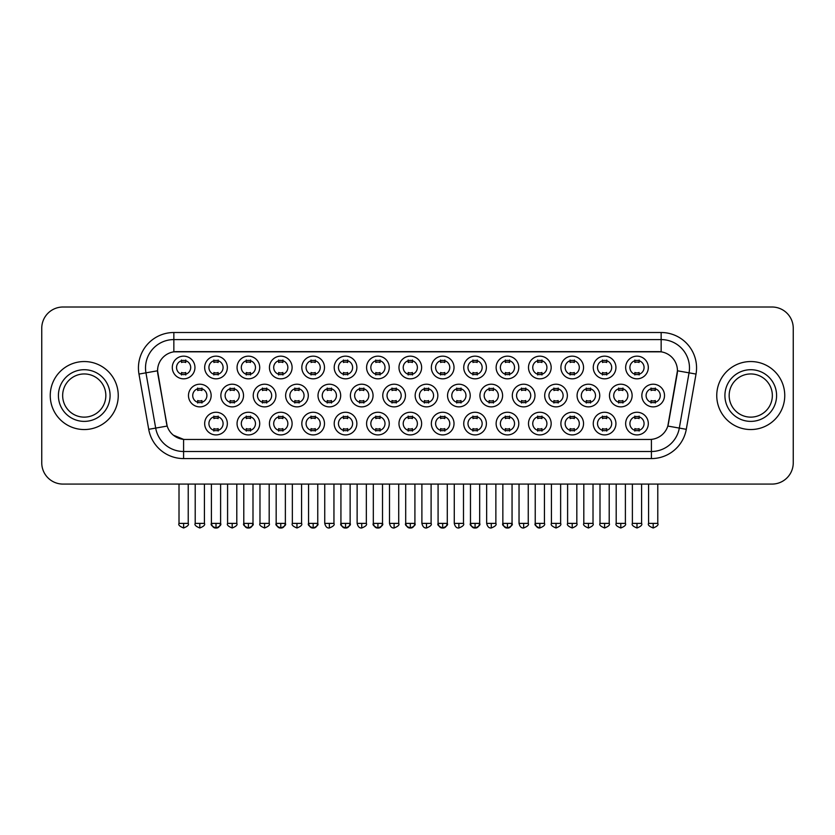 <?xml version="1.0" encoding="UTF-8"?>
<svg xmlns="http://www.w3.org/2000/svg" width="835" height="835" viewBox="0 0 835 835"><rect width="100%" height="100%" fill="white"/><g stroke="black" fill="none" stroke-linecap="round" stroke-linejoin="round"><path stroke-width="1.25" d="M518.785 423.595A11.335 11.335 0 0 1 507.45 434.92A11.335 11.335 0 0 1 496.126 423.595A11.335 11.335 0 0 1 507.45 412.26A11.335 11.335 0 0 1 518.785 423.595M500.374 423.595A7.087 7.087 0 0 0 507.45 430.672A7.087 7.087 0 0 0 514.537 423.595A7.087 7.087 0 0 0 507.45 416.508A7.087 7.087 0 0 0 500.374 423.595M551.173 423.595A11.335 11.335 0 0 1 539.838 434.92A11.335 11.335 0 0 1 528.503 423.595A11.335 11.335 0 0 1 539.838 412.26A11.335 11.335 0 0 1 551.173 423.595M532.751 423.595A7.087 7.087 0 0 0 539.838 430.672A7.087 7.087 0 0 0 546.915 423.595A7.087 7.087 0 0 0 539.838 416.508A7.087 7.087 0 0 0 532.751 423.595M583.55 423.595A11.335 11.335 0 0 1 572.215 434.92A11.335 11.335 0 0 1 560.89 423.595A11.335 11.335 0 0 1 572.215 412.26A11.335 11.335 0 0 1 583.55 423.595M565.138 423.595A7.087 7.087 0 0 0 572.215 430.672A7.087 7.087 0 0 0 579.302 423.595A7.087 7.087 0 0 0 572.215 416.508A7.087 7.087 0 0 0 565.138 423.595M486.398 423.595A11.335 11.335 0 0 1 475.073 434.92A11.335 11.335 0 0 1 463.738 423.595A11.335 11.335 0 0 1 475.073 412.26A11.335 11.335 0 0 1 486.398 423.595M467.986 423.595A7.087 7.087 0 0 0 475.073 430.672A7.087 7.087 0 0 0 482.15 423.595A7.087 7.087 0 0 0 475.073 416.508A7.087 7.087 0 0 0 467.986 423.595M454.021 423.595A11.335 11.335 0 0 1 442.686 434.92A11.335 11.335 0 0 1 431.351 423.595A11.335 11.335 0 0 1 442.686 412.26A11.335 11.335 0 0 1 454.021 423.595M435.609 423.595A7.087 7.087 0 0 0 442.686 430.672A7.087 7.087 0 0 0 449.773 423.595A7.087 7.087 0 0 0 442.686 416.508A7.087 7.087 0 0 0 435.609 423.595M615.938 423.595A11.335 11.335 0 0 1 604.603 434.92A11.335 11.335 0 0 1 593.267 423.595A11.335 11.335 0 0 1 604.603 412.26A11.335 11.335 0 0 1 615.938 423.595M597.516 423.595A7.087 7.087 0 0 0 604.603 430.672A7.087 7.087 0 0 0 611.69 423.595A7.087 7.087 0 0 0 604.603 416.508A7.087 7.087 0 0 0 597.516 423.595M421.633 423.595A11.335 11.335 0 0 1 410.309 434.92A11.335 11.335 0 0 1 398.973 423.595A11.335 11.335 0 0 1 410.309 412.26A11.335 11.335 0 0 1 421.633 423.595M403.221 423.595A7.087 7.087 0 0 0 410.309 430.672A7.087 7.087 0 0 0 417.385 423.595A7.087 7.087 0 0 0 410.309 416.508A7.087 7.087 0 0 0 403.221 423.595M389.256 423.595A11.335 11.335 0 0 1 377.921 434.92A11.335 11.335 0 0 1 366.586 423.595A11.335 11.335 0 0 1 377.921 412.26A11.335 11.335 0 0 1 389.256 423.595M370.834 423.595A7.087 7.087 0 0 0 377.921 430.672A7.087 7.087 0 0 0 385.008 423.595A7.087 7.087 0 0 0 377.921 416.508A7.087 7.087 0 0 0 370.834 423.595M356.869 423.595A11.335 11.335 0 0 1 345.533 434.92A11.335 11.335 0 0 1 334.209 423.595A11.335 11.335 0 0 1 345.533 412.26A11.335 11.335 0 0 1 356.869 423.595M338.457 423.595A7.087 7.087 0 0 0 345.533 430.672A7.087 7.087 0 0 0 352.62 423.595A7.087 7.087 0 0 0 345.533 416.508A7.087 7.087 0 0 0 338.457 423.595M324.491 423.595A11.335 11.335 0 0 1 313.156 434.92A11.335 11.335 0 0 1 301.821 423.595A11.335 11.335 0 0 1 313.156 412.26A11.335 11.335 0 0 1 324.491 423.595M306.069 423.595A7.087 7.087 0 0 0 313.156 430.672A7.087 7.087 0 0 0 320.233 423.595A7.087 7.087 0 0 0 313.156 416.508A7.087 7.087 0 0 0 306.069 423.595M292.104 423.595A11.335 11.335 0 0 1 280.769 434.92A11.335 11.335 0 0 1 269.434 423.595A11.335 11.335 0 0 1 280.769 412.26A11.335 11.335 0 0 1 292.104 423.595M273.692 423.595A7.087 7.087 0 0 0 280.769 430.672A7.087 7.087 0 0 0 287.856 423.595A7.087 7.087 0 0 0 280.769 416.508A7.087 7.087 0 0 0 273.692 423.595M259.716 423.595A11.335 11.335 0 0 1 248.392 434.92A11.335 11.335 0 0 1 237.056 423.595A11.335 11.335 0 0 1 248.392 412.26A11.335 11.335 0 0 1 259.716 423.595M241.305 423.595A7.087 7.087 0 0 0 248.392 430.672A7.087 7.087 0 0 0 255.468 423.595A7.087 7.087 0 0 0 248.392 416.508A7.087 7.087 0 0 0 241.305 423.595M227.339 423.595A11.335 11.335 0 0 1 216.004 434.92A11.335 11.335 0 0 1 204.669 423.595A11.335 11.335 0 0 1 216.004 412.26A11.335 11.335 0 0 1 227.339 423.595M208.917 423.595A7.087 7.087 0 0 0 216.004 430.672A7.087 7.087 0 0 0 223.091 423.595A7.087 7.087 0 0 0 216.004 416.508A7.087 7.087 0 0 0 208.917 423.595M648.315 423.595A11.335 11.335 0 0 1 636.99 434.92A11.335 11.335 0 0 1 625.655 423.595A11.335 11.335 0 0 1 636.99 412.26A11.335 11.335 0 0 1 648.315 423.595M629.903 423.595A7.087 7.087 0 0 0 636.99 430.672A7.087 7.087 0 0 0 644.067 423.595A7.087 7.087 0 0 0 636.99 416.508A7.087 7.087 0 0 0 629.903 423.595M437.832 395.539A11.335 11.335 0 0 1 426.497 406.875A11.335 11.335 0 0 1 415.162 395.539A11.335 11.335 0 0 1 426.497 384.215A11.335 11.335 0 0 1 437.832 395.539M419.41 395.539A7.087 7.087 0 0 0 426.497 402.627A7.087 7.087 0 0 0 433.574 395.539A7.087 7.087 0 0 0 426.497 388.463A7.087 7.087 0 0 0 419.41 395.539M534.974 395.539A11.335 11.335 0 0 1 523.649 406.875A11.335 11.335 0 0 1 512.314 395.539A11.335 11.335 0 0 1 523.649 384.215A11.335 11.335 0 0 1 534.974 395.539M516.562 395.539A7.087 7.087 0 0 0 523.649 402.627A7.087 7.087 0 0 0 530.726 395.539A7.087 7.087 0 0 0 523.649 388.463A7.087 7.087 0 0 0 516.562 395.539M567.362 395.539A11.335 11.335 0 0 1 556.027 406.875A11.335 11.335 0 0 1 544.691 395.539A11.335 11.335 0 0 1 556.027 384.215A11.335 11.335 0 0 1 567.362 395.539M548.95 395.539A7.087 7.087 0 0 0 556.027 402.627A7.087 7.087 0 0 0 563.114 395.539A7.087 7.087 0 0 0 556.027 388.463A7.087 7.087 0 0 0 548.95 395.539M599.749 395.539A11.335 11.335 0 0 1 588.414 406.875A11.335 11.335 0 0 1 577.079 395.539A11.335 11.335 0 0 1 588.414 384.215A11.335 11.335 0 0 1 599.749 395.539M581.327 395.539A7.087 7.087 0 0 0 588.414 402.627A7.087 7.087 0 0 0 595.491 395.539A7.087 7.087 0 0 0 588.414 388.463A7.087 7.087 0 0 0 581.327 395.539M502.597 395.539A11.335 11.335 0 0 1 491.262 406.875A11.335 11.335 0 0 1 479.927 395.539A11.335 11.335 0 0 1 491.262 384.215A11.335 11.335 0 0 1 502.597 395.539M484.175 395.539A7.087 7.087 0 0 0 491.262 402.627A7.087 7.087 0 0 0 498.349 395.539A7.087 7.087 0 0 0 491.262 388.463A7.087 7.087 0 0 0 484.175 395.539M470.209 395.539A11.335 11.335 0 0 1 458.874 406.875A11.335 11.335 0 0 1 447.55 395.539A11.335 11.335 0 0 1 458.874 384.215A11.335 11.335 0 0 1 470.209 395.539M451.798 395.539A7.087 7.087 0 0 0 458.874 402.627A7.087 7.087 0 0 0 465.961 395.539A7.087 7.087 0 0 0 458.874 388.463A7.087 7.087 0 0 0 451.798 395.539M632.126 395.539A11.335 11.335 0 0 1 620.791 406.875A11.335 11.335 0 0 1 609.466 395.539A11.335 11.335 0 0 1 620.791 384.215A11.335 11.335 0 0 1 632.126 395.539M613.715 395.539A7.087 7.087 0 0 0 620.791 402.627A7.087 7.087 0 0 0 627.878 395.539A7.087 7.087 0 0 0 620.791 388.463A7.087 7.087 0 0 0 613.715 395.539M405.445 395.539A11.335 11.335 0 0 1 394.11 406.875A11.335 11.335 0 0 1 382.774 395.539A11.335 11.335 0 0 1 394.11 384.215A11.335 11.335 0 0 1 405.445 395.539M387.033 395.539A7.087 7.087 0 0 0 394.11 402.627A7.087 7.087 0 0 0 401.197 395.539A7.087 7.087 0 0 0 394.11 388.463A7.087 7.087 0 0 0 387.033 395.539M373.057 395.539A11.335 11.335 0 0 1 361.732 406.875A11.335 11.335 0 0 1 350.397 395.539A11.335 11.335 0 0 1 361.732 384.215A11.335 11.335 0 0 1 373.057 395.539M354.645 395.539A7.087 7.087 0 0 0 361.732 402.627A7.087 7.087 0 0 0 368.809 395.539A7.087 7.087 0 0 0 361.732 388.463A7.087 7.087 0 0 0 354.645 395.539M340.68 395.539A11.335 11.335 0 0 1 329.345 406.875A11.335 11.335 0 0 1 318.01 395.539A11.335 11.335 0 0 1 329.345 384.215A11.335 11.335 0 0 1 340.68 395.539M322.258 395.539A7.087 7.087 0 0 0 329.345 402.627A7.087 7.087 0 0 0 336.432 395.539A7.087 7.087 0 0 0 329.345 388.463A7.087 7.087 0 0 0 322.258 395.539M308.292 395.539A11.335 11.335 0 0 1 296.957 406.875A11.335 11.335 0 0 1 285.633 395.539A11.335 11.335 0 0 1 296.957 384.215A11.335 11.335 0 0 1 308.292 395.539M289.881 395.539A7.087 7.087 0 0 0 296.957 402.627A7.087 7.087 0 0 0 304.044 395.539A7.087 7.087 0 0 0 296.957 388.463A7.087 7.087 0 0 0 289.881 395.539M275.915 395.539A11.335 11.335 0 0 1 264.58 406.875A11.335 11.335 0 0 1 253.245 395.539A11.335 11.335 0 0 1 264.58 384.215A11.335 11.335 0 0 1 275.915 395.539M257.493 395.539A7.087 7.087 0 0 0 264.58 402.627A7.087 7.087 0 0 0 271.667 395.539A7.087 7.087 0 0 0 264.58 388.463A7.087 7.087 0 0 0 257.493 395.539M243.528 395.539A11.335 11.335 0 0 1 232.193 406.875A11.335 11.335 0 0 1 220.868 395.539A11.335 11.335 0 0 1 232.193 384.215A11.335 11.335 0 0 1 243.528 395.539M225.116 395.539A7.087 7.087 0 0 0 232.193 402.627A7.087 7.087 0 0 0 239.28 395.539A7.087 7.087 0 0 0 232.193 388.463A7.087 7.087 0 0 0 225.116 395.539M211.151 395.539A11.335 11.335 0 0 1 199.815 406.875A11.335 11.335 0 0 1 188.48 395.539A11.335 11.335 0 0 1 199.815 384.215A11.335 11.335 0 0 1 211.151 395.539M192.728 395.539A7.087 7.087 0 0 0 199.815 402.627A7.087 7.087 0 0 0 206.892 395.539A7.087 7.087 0 0 0 199.815 388.463A7.087 7.087 0 0 0 192.728 395.539M664.514 395.539A11.335 11.335 0 0 1 653.179 406.875A11.335 11.335 0 0 1 641.844 395.539A11.335 11.335 0 0 1 653.179 384.215A11.335 11.335 0 0 1 664.514 395.539M646.092 395.539A7.087 7.087 0 0 0 653.179 402.627A7.087 7.087 0 0 0 660.266 395.539A7.087 7.087 0 0 0 653.179 388.463A7.087 7.087 0 0 0 646.092 395.539M421.633 367.494A11.335 11.335 0 0 1 410.309 378.829A11.335 11.335 0 0 1 398.973 367.494A11.335 11.335 0 0 1 410.309 356.159A11.335 11.335 0 0 1 421.633 367.494M403.221 367.494A7.087 7.087 0 0 0 410.309 374.581A7.087 7.087 0 0 0 417.385 367.494A7.087 7.087 0 0 0 410.309 360.407A7.087 7.087 0 0 0 403.221 367.494M454.021 367.494A11.335 11.335 0 0 1 442.686 378.829A11.335 11.335 0 0 1 431.351 367.494A11.335 11.335 0 0 1 442.686 356.159A11.335 11.335 0 0 1 454.021 367.494M435.609 367.494A7.087 7.087 0 0 0 442.686 374.581A7.087 7.087 0 0 0 449.773 367.494A7.087 7.087 0 0 0 442.686 360.407A7.087 7.087 0 0 0 435.609 367.494M518.785 367.494A11.335 11.335 0 0 1 507.45 378.829A11.335 11.335 0 0 1 496.126 367.494A11.335 11.335 0 0 1 507.45 356.159A11.335 11.335 0 0 1 518.785 367.494M500.374 367.494A7.087 7.087 0 0 0 507.45 374.581A7.087 7.087 0 0 0 514.537 367.494A7.087 7.087 0 0 0 507.45 360.407A7.087 7.087 0 0 0 500.374 367.494M551.173 367.494A11.335 11.335 0 0 1 539.838 378.829A11.335 11.335 0 0 1 528.503 367.494A11.335 11.335 0 0 1 539.838 356.159A11.335 11.335 0 0 1 551.173 367.494M532.751 367.494A7.087 7.087 0 0 0 539.838 374.581A7.087 7.087 0 0 0 546.915 367.494A7.087 7.087 0 0 0 539.838 360.407A7.087 7.087 0 0 0 532.751 367.494M583.55 367.494A11.335 11.335 0 0 1 572.215 378.829A11.335 11.335 0 0 1 560.89 367.494A11.335 11.335 0 0 1 572.215 356.159A11.335 11.335 0 0 1 583.55 367.494M565.138 367.494A7.087 7.087 0 0 0 572.215 374.581A7.087 7.087 0 0 0 579.302 367.494A7.087 7.087 0 0 0 572.215 360.407A7.087 7.087 0 0 0 565.138 367.494M615.938 367.494A11.335 11.335 0 0 1 604.603 378.829A11.335 11.335 0 0 1 593.267 367.494A11.335 11.335 0 0 1 604.603 356.159A11.335 11.335 0 0 1 615.938 367.494M597.516 367.494A7.087 7.087 0 0 0 604.603 374.581A7.087 7.087 0 0 0 611.69 367.494A7.087 7.087 0 0 0 604.603 360.407A7.087 7.087 0 0 0 597.516 367.494M486.398 367.494A11.335 11.335 0 0 1 475.073 378.829A11.335 11.335 0 0 1 463.738 367.494A11.335 11.335 0 0 1 475.073 356.159A11.335 11.335 0 0 1 486.398 367.494M467.986 367.494A7.087 7.087 0 0 0 475.073 374.581A7.087 7.087 0 0 0 482.15 367.494A7.087 7.087 0 0 0 475.073 360.407A7.087 7.087 0 0 0 467.986 367.494M389.256 367.494A11.335 11.335 0 0 1 377.921 378.829A11.335 11.335 0 0 1 366.586 367.494A11.335 11.335 0 0 1 377.921 356.159A11.335 11.335 0 0 1 389.256 367.494M370.834 367.494A7.087 7.087 0 0 0 377.921 374.581A7.087 7.087 0 0 0 385.008 367.494A7.087 7.087 0 0 0 377.921 360.407A7.087 7.087 0 0 0 370.834 367.494M356.869 367.494A11.335 11.335 0 0 1 345.533 378.829A11.335 11.335 0 0 1 334.209 367.494A11.335 11.335 0 0 1 345.533 356.159A11.335 11.335 0 0 1 356.869 367.494M338.457 367.494A7.087 7.087 0 0 0 345.533 374.581A7.087 7.087 0 0 0 352.62 367.494A7.087 7.087 0 0 0 345.533 360.407A7.087 7.087 0 0 0 338.457 367.494M324.491 367.494A11.335 11.335 0 0 1 313.156 378.829A11.335 11.335 0 0 1 301.821 367.494A11.335 11.335 0 0 1 313.156 356.159A11.335 11.335 0 0 1 324.491 367.494M306.069 367.494A7.087 7.087 0 0 0 313.156 374.581A7.087 7.087 0 0 0 320.233 367.494A7.087 7.087 0 0 0 313.156 360.407A7.087 7.087 0 0 0 306.069 367.494M292.104 367.494A11.335 11.335 0 0 1 280.769 378.829A11.335 11.335 0 0 1 269.434 367.494A11.335 11.335 0 0 1 280.769 356.159A11.335 11.335 0 0 1 292.104 367.494M273.692 367.494A7.087 7.087 0 0 0 280.769 374.581A7.087 7.087 0 0 0 287.856 367.494A7.087 7.087 0 0 0 280.769 360.407A7.087 7.087 0 0 0 273.692 367.494M259.716 367.494A11.335 11.335 0 0 1 248.392 378.829A11.335 11.335 0 0 1 237.056 367.494A11.335 11.335 0 0 1 248.392 356.159A11.335 11.335 0 0 1 259.716 367.494M241.305 367.494A7.087 7.087 0 0 0 248.392 374.581A7.087 7.087 0 0 0 255.468 367.494A7.087 7.087 0 0 0 248.392 360.407A7.087 7.087 0 0 0 241.305 367.494M227.339 367.494A11.335 11.335 0 0 1 216.004 378.829A11.335 11.335 0 0 1 204.669 367.494A11.335 11.335 0 0 1 216.004 356.159A11.335 11.335 0 0 1 227.339 367.494M208.917 367.494A7.087 7.087 0 0 0 216.004 374.581A7.087 7.087 0 0 0 223.091 367.494A7.087 7.087 0 0 0 216.004 360.407A7.087 7.087 0 0 0 208.917 367.494M194.952 367.494A11.335 11.335 0 0 1 183.616 378.829A11.335 11.335 0 0 1 172.292 367.494A11.335 11.335 0 0 1 183.616 356.159A11.335 11.335 0 0 1 194.952 367.494M176.54 367.494A7.087 7.087 0 0 0 183.616 374.581A7.087 7.087 0 0 0 190.704 367.494A7.087 7.087 0 0 0 183.616 360.407A7.087 7.087 0 0 0 176.54 367.494M648.315 367.494A11.335 11.335 0 0 1 636.99 378.829A11.335 11.335 0 0 1 625.655 367.494A11.335 11.335 0 0 1 636.99 356.159A11.335 11.335 0 0 1 648.315 367.494M629.903 367.494A7.087 7.087 0 0 0 636.99 374.581A7.087 7.087 0 0 0 644.067 367.494A7.087 7.087 0 0 0 636.99 360.407A7.087 7.087 0 0 0 629.903 367.494M148.713 429.315L138.975 374.07A35.414 35.414 0 0 1 173.847 332.507L661.153 332.507A35.414 35.414 0 0 1 696.025 374.07L686.286 429.315A35.414 35.414 0 0 1 651.415 458.582L183.585 458.582A35.414 35.414 0 0 1 148.713 429.315L167.177 426.059L157.846 374.07A19.122 19.122 0 0 1 176.676 351.629L658.324 351.629A19.122 19.122 0 0 1 677.154 374.07L668.407 423.658A19.122 19.122 0 0 1 649.578 439.461L185.422 439.461A19.122 19.122 0 0 1 166.593 423.658L157.554 370.792L145.948 372.838A28.327 28.327 0 0 1 173.847 339.584L661.153 339.584A28.327 28.327 0 0 1 689.052 372.838L679.314 428.084A28.327 28.327 0 0 1 651.415 451.495L183.585 451.495A28.327 28.327 0 0 1 155.686 428.084L145.948 372.838A28.327 28.327 0 0 1 145.52 367.922M50.246 395.539A33.995 33.995 0 0 0 84.251 429.545A33.995 33.995 0 0 0 118.246 395.539A33.995 33.995 0 0 0 84.251 361.545A33.995 33.995 0 0 0 50.246 395.539A33.995 33.995 0 0 0 84.251 429.545A33.995 33.995 0 0 0 118.246 395.539A33.995 33.995 0 0 0 84.251 361.545A33.995 33.995 0 0 0 50.246 395.539M716.754 395.539A33.995 33.995 0 0 0 750.748 429.545A33.995 33.995 0 0 0 784.754 395.539A33.995 33.995 0 0 0 750.748 361.545A33.995 33.995 0 0 0 716.754 395.539A33.995 33.995 0 0 0 750.748 429.545A33.995 33.995 0 0 0 784.754 395.539A33.995 33.995 0 0 0 750.748 361.545A33.995 33.995 0 0 0 716.754 395.539M173.847 332.507L173.847 351.838L661.153 351.838L661.153 332.507M157.554 370.75L157.763 367.922M649.578 439.461L185.422 439.461M183.585 458.582L183.585 439.367L173.377 435.192M696.025 374.07L677.446 370.792L667.823 426.059L686.286 429.315M668.407 423.658L668.292 424.253M166.708 424.253L166.593 423.658M793.25 328.259A21.251 21.251 0 0 0 771.999 307.009L63.001 307.009A21.251 21.251 0 0 0 41.75 328.259L41.75 462.83A21.251 21.251 0 0 0 63.001 484.081L771.999 484.081A21.251 21.251 0 0 0 793.25 462.83L793.25 328.259L793.25 462.83M41.75 328.259L41.75 462.83M771.999 307.009L63.001 307.009M63.001 484.081L771.999 484.081M634.861 374.988L634.861 372.493A5.438 5.438 0 0 0 639.109 372.493L639.109 374.988M639.109 360L639.109 362.494A5.438 5.438 0 0 0 634.861 362.494L634.861 360M651.049 403.034L651.049 400.539A5.438 5.438 0 0 0 655.298 400.539L655.298 403.034M655.298 388.045L655.298 390.54A5.438 5.438 0 0 0 651.049 390.54L651.049 388.045M634.861 431.09L634.861 428.595A5.438 5.438 0 0 0 639.109 428.595L639.109 431.09M639.109 416.091L639.109 418.586A5.438 5.438 0 0 0 634.861 418.586L634.861 416.091M602.473 374.988L602.473 372.493A5.438 5.438 0 0 0 606.732 372.493L606.732 374.988M606.732 360L606.732 362.494A5.438 5.438 0 0 0 602.473 362.494L602.473 360M570.096 374.988L570.096 372.493A5.438 5.438 0 0 0 574.344 372.493L574.344 374.988M574.344 360L574.344 362.494A5.438 5.438 0 0 0 570.096 362.494L570.096 360M537.709 374.988L537.709 372.493A5.438 5.438 0 0 0 541.957 372.493L541.957 374.988M541.957 360L541.957 362.494A5.438 5.438 0 0 0 537.709 362.494L537.709 360M505.332 374.988L505.332 372.493A5.438 5.438 0 0 0 509.58 372.493L509.58 374.988M509.58 360L509.58 362.494A5.438 5.438 0 0 0 505.332 362.494L505.332 360M618.672 403.034L618.672 400.539A5.438 5.438 0 0 0 622.92 400.539L622.92 403.034M622.92 388.045L622.92 390.54A5.438 5.438 0 0 0 618.672 390.54L618.672 388.045M586.285 403.034L586.285 400.539A5.438 5.438 0 0 0 590.533 400.539L590.533 403.034M590.533 388.045L590.533 390.54A5.438 5.438 0 0 0 586.285 390.54L586.285 388.045M553.908 403.034L553.908 400.539A5.438 5.438 0 0 0 558.156 400.539L558.156 403.034M558.156 388.045L558.156 390.54A5.438 5.438 0 0 0 553.908 390.54L553.908 388.045M602.473 431.09L602.473 428.595A5.438 5.438 0 0 0 606.732 428.595L606.732 431.09M606.732 416.091L606.732 418.586A5.438 5.438 0 0 0 602.473 418.586L602.473 416.091M105.836 395.539A21.585 21.585 0 0 0 84.251 373.955A21.585 21.585 0 0 0 62.656 395.539A21.585 21.585 0 0 0 84.251 417.135A21.585 21.585 0 0 0 105.836 395.539A21.585 21.585 0 0 1 84.251 417.135A21.585 21.585 0 0 1 62.656 395.539M772.344 395.539A21.585 21.585 0 0 0 750.748 373.955A21.585 21.585 0 0 0 729.164 395.539A21.585 21.585 0 0 0 750.748 417.135A21.585 21.585 0 0 0 772.344 395.539A21.585 21.585 0 0 1 750.748 417.135A21.585 21.585 0 0 1 729.164 395.539M521.52 403.034L521.52 400.539A5.438 5.438 0 0 0 525.768 400.539L525.768 403.034M525.768 388.045L525.768 390.54A5.438 5.438 0 0 0 521.52 390.54L521.52 388.045M570.096 431.09L570.096 428.595A5.438 5.438 0 0 0 574.344 428.595L574.344 431.09M574.344 416.091L574.344 418.586A5.438 5.438 0 0 0 570.096 418.586L570.096 416.091M537.709 431.09L537.709 428.595A5.438 5.438 0 0 0 541.957 428.595L541.957 431.09M541.957 416.091L541.957 418.586A5.438 5.438 0 0 0 537.709 418.586L537.709 416.091M505.332 431.09L505.332 428.595A5.438 5.438 0 0 0 509.58 428.595L509.58 431.09M509.58 416.091L509.58 418.586A5.438 5.438 0 0 0 505.332 418.586L505.332 416.091M472.944 374.988L472.944 372.493A5.438 5.438 0 0 0 477.192 372.493L477.192 374.988M477.192 360L477.192 362.494A5.438 5.438 0 0 0 472.944 362.494L472.944 360M440.567 374.988L440.567 372.493A5.438 5.438 0 0 0 444.815 372.493L444.815 374.988M444.815 360L444.815 362.494A5.438 5.438 0 0 0 440.567 362.494L440.567 360M408.179 374.988L408.179 372.493A5.438 5.438 0 0 0 412.427 372.493L412.427 374.988M412.427 360L412.427 362.494A5.438 5.438 0 0 0 408.179 362.494L408.179 360M375.792 374.988L375.792 372.493A5.438 5.438 0 0 0 380.05 372.493L380.05 374.988M380.05 360L380.05 362.494A5.438 5.438 0 0 0 375.792 362.494L375.792 360M489.133 403.034L489.133 400.539A5.438 5.438 0 0 0 493.391 400.539L493.391 403.034M493.391 388.045L493.391 390.54A5.438 5.438 0 0 0 489.133 390.54L489.133 388.045M456.755 403.034L456.755 400.539A5.438 5.438 0 0 0 461.003 400.539L461.003 403.034M461.003 388.045L461.003 390.54A5.438 5.438 0 0 0 456.755 390.54L456.755 388.045M424.368 403.034L424.368 400.539A5.438 5.438 0 0 0 428.616 400.539L428.616 403.034M428.616 388.045L428.616 390.54A5.438 5.438 0 0 0 424.368 390.54L424.368 388.045M391.991 403.034L391.991 400.539A5.438 5.438 0 0 0 396.239 400.539L396.239 403.034M396.239 388.045L396.239 390.54A5.438 5.438 0 0 0 391.991 390.54L391.991 388.045M472.944 431.09L472.944 428.595A5.438 5.438 0 0 0 477.192 428.595L477.192 431.09M477.192 416.091L477.192 418.586A5.438 5.438 0 0 0 472.944 418.586L472.944 416.091M440.567 431.09L440.567 428.595A5.438 5.438 0 0 0 444.815 428.595L444.815 431.09M444.815 416.091L444.815 418.586A5.438 5.438 0 0 0 440.567 418.586L440.567 416.091M408.179 431.09L408.179 428.595A5.438 5.438 0 0 0 412.427 428.595L412.427 431.09M412.427 416.091L412.427 418.586A5.438 5.438 0 0 0 408.179 418.586L408.179 416.091M343.415 374.988L343.415 372.493A5.438 5.438 0 0 0 347.663 372.493L347.663 374.988M347.663 360L347.663 362.494A5.438 5.438 0 0 0 343.415 362.494L343.415 360M311.027 374.988L311.027 372.493A5.438 5.438 0 0 0 315.275 372.493L315.275 374.988M315.275 360L315.275 362.494A5.438 5.438 0 0 0 311.027 362.494L311.027 360M278.65 374.988L278.65 372.493A5.438 5.438 0 0 0 282.898 372.493L282.898 374.988M282.898 360L282.898 362.494A5.438 5.438 0 0 0 278.65 362.494L278.65 360M246.262 374.988L246.262 372.493A5.438 5.438 0 0 0 250.51 372.493L250.51 374.988M250.51 360L250.51 362.494A5.438 5.438 0 0 0 246.262 362.494L246.262 360M213.875 374.988L213.875 372.493A5.438 5.438 0 0 0 218.133 372.493L218.133 374.988M218.133 360L218.133 362.494A5.438 5.438 0 0 0 213.875 362.494L213.875 360M181.498 374.988L181.498 372.493A5.438 5.438 0 0 0 185.746 372.493L185.746 374.988M185.746 360L185.746 362.494A5.438 5.438 0 0 0 181.498 362.494L181.498 360M359.603 403.034L359.603 400.539A5.438 5.438 0 0 0 363.851 400.539L363.851 403.034M363.851 388.045L363.851 390.54A5.438 5.438 0 0 0 359.603 390.54L359.603 388.045M327.216 403.034L327.216 400.539A5.438 5.438 0 0 0 331.474 400.539L331.474 403.034M331.474 388.045L331.474 390.54A5.438 5.438 0 0 0 327.216 390.54L327.216 388.045M294.839 403.034L294.839 400.539A5.438 5.438 0 0 0 299.087 400.539L299.087 403.034M299.087 388.045L299.087 390.54A5.438 5.438 0 0 0 294.839 390.54L294.839 388.045M262.451 403.034L262.451 400.539A5.438 5.438 0 0 0 266.699 400.539L266.699 403.034M266.699 388.045L266.699 390.54A5.438 5.438 0 0 0 262.451 390.54L262.451 388.045M230.074 403.034L230.074 400.539A5.438 5.438 0 0 0 234.322 400.539L234.322 403.034M234.322 388.045L234.322 390.54A5.438 5.438 0 0 0 230.074 390.54L230.074 388.045M197.686 403.034L197.686 400.539A5.438 5.438 0 0 0 201.934 400.539L201.934 403.034M201.934 388.045L201.934 390.54A5.438 5.438 0 0 0 197.686 390.54L197.686 388.045M375.792 431.09L375.792 428.595A5.438 5.438 0 0 0 380.05 428.595L380.05 431.09M380.05 416.091L380.05 418.586A5.438 5.438 0 0 0 375.792 418.586L375.792 416.091M343.415 431.09L343.415 428.595A5.438 5.438 0 0 0 347.663 428.595L347.663 431.09M347.663 416.091L347.663 418.586A5.438 5.438 0 0 0 343.415 418.586L343.415 416.091M311.027 431.09L311.027 428.595A5.438 5.438 0 0 0 315.275 428.595L315.275 431.09M315.275 416.091L315.275 418.586A5.438 5.438 0 0 0 311.027 418.586L311.027 416.091M278.65 431.09L278.65 428.595A5.438 5.438 0 0 0 282.898 428.595L282.898 431.09M282.898 416.091L282.898 418.586A5.438 5.438 0 0 0 278.65 418.586L278.65 416.091M246.262 431.09L246.262 428.595A5.438 5.438 0 0 0 250.51 428.595L250.51 431.09M250.51 416.091L250.51 418.586A5.438 5.438 0 0 0 246.262 418.586L246.262 416.091M213.875 431.09L213.875 428.595A5.438 5.438 0 0 0 218.133 428.595L218.133 431.09M218.133 416.091L218.133 418.586A5.438 5.438 0 0 0 213.875 418.586L213.875 416.091M651.415 439.367L651.415 458.582M138.975 374.07L145.948 372.838M653.179 523.388L648.576 523.388C647.636 524.86 649.171 526.394 653.179 527.991L653.179 523.388L657.782 523.388L657.782 484.081M636.99 523.388L632.387 523.388L632.387 484.081L632.387 523.388C631.448 524.86 632.982 526.394 636.99 527.991L636.99 523.388L641.593 523.388L641.593 484.081L641.593 523.388C642.522 524.86 640.988 526.394 636.99 527.991M620.791 523.388L616.188 523.388C615.259 524.86 616.794 526.394 620.791 527.991L620.791 523.388L625.394 523.388L625.394 484.081M588.414 523.388L583.811 523.388C582.872 524.86 584.406 526.394 588.414 527.991L588.414 523.388L593.017 523.388L593.017 484.081M556.027 523.388L551.424 523.388C550.495 524.86 552.029 526.394 556.027 527.991L556.027 523.388L560.629 523.388L560.629 484.081M604.603 523.388L600 523.388L600 484.081L600 523.388C599.06 524.86 600.595 526.394 604.603 527.991L604.603 523.388L609.206 523.388L609.206 484.081L609.206 523.388C610.145 524.86 608.611 526.394 604.603 527.991M110.084 395.539A25.843 25.843 0 0 0 84.251 369.707A25.843 25.843 0 0 0 58.408 395.539A25.843 25.843 0 0 0 84.251 421.383A25.843 25.843 0 0 0 110.084 395.539M776.592 395.539A25.843 25.843 0 0 0 750.748 369.707A25.843 25.843 0 0 0 724.916 395.539A25.843 25.843 0 0 0 750.748 421.383A25.843 25.843 0 0 0 776.592 395.539M523.649 523.388L519.036 523.388C519.84 526.676 521.384 528.211 523.649 527.991L523.649 523.388L528.252 523.388L528.252 484.081M572.215 523.388L567.612 523.388C566.683 524.86 568.217 526.394 572.215 527.991L572.215 523.388L576.828 523.388L576.828 484.081L576.828 523.388C577.757 524.86 576.223 526.394 572.215 527.991M539.838 523.388L535.235 523.388C534.296 524.86 535.83 526.394 539.838 527.991L539.838 523.388L544.441 523.388L544.441 484.081L544.441 523.388C545.37 524.86 543.835 526.394 539.838 527.991C537.573 528.211 536.039 526.676 535.235 523.388L535.235 484.081M507.45 523.388L502.847 523.388C501.918 524.86 503.453 526.394 507.45 527.991L507.45 523.388L512.053 523.388C512.993 524.86 511.458 526.394 507.45 527.991C505.185 528.211 503.651 526.676 502.847 523.388L502.847 484.081M491.262 523.388L486.659 523.388C487.463 526.676 488.997 528.211 491.262 527.991L491.262 523.388L495.865 523.388L495.865 484.081M458.874 523.388L454.271 523.388C455.075 526.676 456.609 528.211 458.874 527.991L458.874 523.388L463.488 523.388L463.488 484.081M426.497 523.388L421.894 523.388C422.698 526.676 424.232 528.211 426.497 527.991L426.497 523.388L431.1 523.388L431.1 484.081M394.11 523.388L389.507 523.388C390.31 526.676 391.845 528.211 394.11 527.991L394.11 523.388L398.712 523.388L398.712 484.081M475.073 523.388L470.47 523.388C469.531 524.86 471.065 526.394 475.073 527.991L475.073 523.388L479.676 523.388C480.605 524.86 479.071 526.394 475.073 527.991C472.808 528.211 471.274 526.676 470.47 523.388L470.47 484.081M442.686 523.388L438.083 523.388C437.154 524.86 438.688 526.394 442.686 527.991L442.686 523.388L447.289 523.388C448.228 524.86 446.694 526.394 442.686 527.991C440.421 528.211 438.886 526.676 438.083 523.388L438.083 484.081M410.309 523.388L405.695 523.388C404.766 524.86 406.301 526.394 410.309 527.991L410.309 523.388L414.911 523.388C415.84 524.86 414.306 526.394 410.309 527.991C408.033 528.211 406.499 526.676 405.695 523.388L405.695 484.081M183.616 523.388L179.014 523.388C178.085 524.86 179.619 526.394 183.616 527.991L183.616 523.388L188.23 523.388L188.23 484.081M361.732 523.388L357.13 523.388C357.933 526.676 359.467 528.211 361.732 527.991L361.732 523.388L366.335 523.388L366.335 484.081M329.345 523.388L324.742 523.388C325.546 526.676 327.08 528.211 329.345 527.991L329.345 523.388L333.948 523.388L333.948 484.081M296.957 523.388L292.354 523.388C291.425 524.86 292.96 526.394 296.957 527.991L296.957 523.388L301.571 523.388L301.571 484.081M264.58 523.388L259.977 523.388C259.038 524.86 260.572 526.394 264.58 527.991L264.58 523.388L269.183 523.388L269.183 484.081M232.193 523.388L227.59 523.388C226.661 524.86 228.195 526.394 232.193 527.991L232.193 523.388L236.796 523.388L236.796 484.081M199.815 523.388L195.213 523.388C194.273 524.86 195.807 526.394 199.815 527.991L199.815 523.388L204.418 523.388L204.418 484.081M377.921 523.388L373.318 523.388C372.379 524.86 373.913 526.394 377.921 527.991L377.921 523.388L382.524 523.388C383.463 524.86 381.929 526.394 377.921 527.991C375.656 528.211 374.122 526.676 373.318 523.388L373.318 484.081M345.533 523.388L340.93 523.388C340.002 524.86 341.536 526.394 345.533 527.991L345.533 523.388L350.136 523.388C351.076 524.86 349.541 526.394 345.533 527.991C343.268 528.211 341.734 526.676 340.93 523.388L340.93 484.081M313.156 523.388L308.553 523.388C307.614 524.86 309.148 526.394 313.156 527.991L313.156 523.388L317.759 523.388C318.688 524.86 317.154 526.394 313.156 527.991C310.891 528.211 309.357 526.676 308.553 523.388L308.553 484.081L308.553 523.388M280.769 523.388L276.166 523.388C275.237 524.86 276.771 526.394 280.769 527.991L280.769 523.388L285.372 523.388C286.311 524.86 284.777 526.394 280.769 527.991C278.504 528.211 276.969 526.676 276.166 523.388L276.166 484.081M248.392 523.388L243.789 523.388C242.849 524.86 244.384 526.394 248.392 527.991L248.392 523.388L252.995 523.388C253.923 524.86 252.389 526.394 248.392 527.991C246.127 528.211 244.592 526.676 243.789 523.388L243.789 484.081M216.004 523.388L211.401 523.388C210.462 524.86 211.996 526.394 216.004 527.991L216.004 523.388L220.607 523.388C221.546 524.86 220.012 526.394 216.004 527.991C213.739 528.211 212.205 526.676 211.401 523.388L211.401 484.081M648.576 523.388L648.576 484.081M657.782 523.388C658.721 524.86 657.176 526.394 653.179 527.991M616.188 523.388L616.188 484.081M625.394 523.388C626.334 524.86 624.799 526.394 620.791 527.991M583.811 523.388L583.811 484.081M593.017 523.388C593.946 524.86 592.412 526.394 588.414 527.991M551.424 523.388L551.424 484.081M560.629 523.388C561.569 524.86 560.034 526.394 556.027 527.991M519.036 523.388L519.036 484.081M528.252 523.388C529.181 524.86 527.647 526.394 523.649 527.991M567.612 523.388L567.612 484.081M507.45 527.991C509.715 528.211 511.25 526.676 512.053 523.388L512.053 484.081M486.659 523.388L486.659 484.081M495.865 523.388C496.804 524.86 495.27 526.394 491.262 527.991M454.271 523.388L454.271 484.081M463.488 523.388C464.417 524.86 462.882 526.394 458.874 527.991M421.894 523.388L421.894 484.081M431.1 523.388C432.029 524.86 430.495 526.394 426.497 527.991M389.507 523.388L389.507 484.081M398.712 523.388C399.652 524.86 398.118 526.394 394.11 527.991M475.073 527.991C477.338 528.211 478.873 526.676 479.676 523.388L479.676 484.081M442.686 527.991C444.951 528.211 446.485 526.676 447.289 523.388L447.289 484.081M410.309 527.991C412.573 528.211 414.108 526.676 414.911 523.388L414.911 484.081M179.014 523.388L179.014 484.081M188.23 523.388C189.159 524.86 187.624 526.394 183.616 527.991M357.13 523.388L357.13 484.081M366.335 523.388C367.264 524.86 365.73 526.394 361.732 527.991M324.742 523.388L324.742 484.081M333.948 523.388C334.887 524.86 333.353 526.394 329.345 527.991M292.354 523.388L292.354 484.081M301.571 523.388C302.5 524.86 300.965 526.394 296.957 527.991M259.977 523.388L259.977 484.081M269.183 523.388C270.123 524.86 268.578 526.394 264.58 527.991M227.59 523.388L227.59 484.081M236.796 523.388C237.735 524.86 236.201 526.394 232.193 527.991M195.213 523.388L195.213 484.081M204.418 523.388C205.347 524.86 203.813 526.394 199.815 527.991M377.921 527.991C380.186 528.211 381.72 526.676 382.524 523.388L382.524 484.081M345.533 527.991C347.798 528.211 349.333 526.676 350.136 523.388L350.136 484.081M313.156 527.991C315.421 528.211 316.956 526.676 317.759 523.388L317.759 484.081M280.769 527.991C283.034 528.211 284.568 526.676 285.372 523.388L285.372 484.081M248.392 527.991C250.657 528.211 252.191 526.676 252.995 523.388L252.995 484.081M216.004 527.991C218.269 528.211 219.803 526.676 220.607 523.388L220.607 484.081"/></g></svg>
